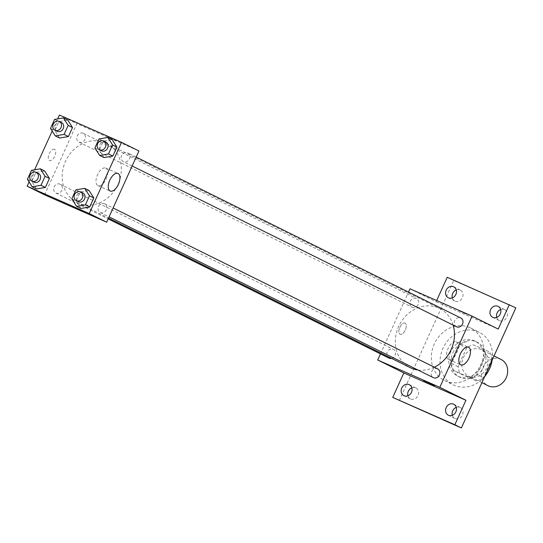 <?xml version="1.0" encoding="UTF-8"?>
<svg xmlns="http://www.w3.org/2000/svg" width="543" height="543" viewBox="0 0 543 543"><rect width="100%" height="100%" fill="white"/><g stroke="black" fill="none" stroke-linecap="round" stroke-linejoin="round"><path stroke-width="0.41" stroke-dasharray="2.71 2.04" d="M501.087 359.466A14.661 12.72 -63.6 0 0 500.626 359.249A14.661 12.72 -63.6 0 0 483.053 367.211A14.661 12.72 -63.6 0 0 488.062 385.734M481.03 349.536A14.661 12.72 -63.6 0 0 463.457 357.498A14.661 12.72 -63.6 0 0 468.466 376.014A14.661 12.72 -63.6 0 0 486.372 368.534A14.661 12.72 -63.6 0 0 481.485 349.753A14.661 12.72 -63.6 0 0 481.03 349.536M491.836 359.072L483.345 377.799A18.917 16.412 -63.6 0 1 476.584 380.935L460.254 373.747A18.917 16.412 -63.6 0 1 458.116 366.695L466.613 347.968A18.917 16.412 -63.6 0 1 473.367 344.832L489.705 352.02A18.917 16.412 -63.6 0 1 491.836 359.072L485.306 355.835L476.808 374.561L483.345 377.799M458.116 366.695L451.586 363.457L460.077 344.73L466.613 347.968M473.367 344.832L489.705 352.02M466.837 341.595A18.917 16.412 -63.6 0 0 460.077 344.73M451.586 363.457A18.917 16.412 -63.6 0 0 453.717 370.509L460.254 373.747M476.808 374.561A18.917 16.412 -63.6 0 1 470.055 377.697L453.717 370.509M485.306 355.835A18.917 16.412 -63.6 0 0 483.175 348.782M452.923 352.814A19.548 16.955 116.4 0 1 477.127 342.138A19.548 16.955 116.4 0 1 483.637 367.177A19.548 16.955 116.4 0 1 459.765 377.154A19.548 16.955 116.4 0 1 452.923 352.814M450.744 351.735A19.548 16.955 -63.6 0 0 457.586 376.075A19.548 16.955 -63.6 0 0 481.458 366.097A19.548 16.955 -63.6 0 0 474.949 341.052A19.548 16.955 -63.6 0 0 474.338 340.773A19.548 16.955 -63.6 0 0 450.744 351.735M470.055 377.697L476.584 380.935M492.148 360.097A29.315 25.433 -63.6 0 0 479.286 332.302A29.315 25.433 -63.6 0 0 478.376 331.875A29.315 25.433 -63.6 0 0 443.224 347.791A29.315 25.433 -63.6 0 0 453.249 384.831A29.315 25.433 -63.6 0 0 484.695 376.537M469.668 327.558A29.315 25.433 -63.6 0 0 434.515 343.475A29.315 25.433 -63.6 0 0 444.541 380.514A29.315 25.433 -63.6 0 0 480.345 365.548A29.315 25.433 -63.6 0 0 470.577 327.979A29.315 25.433 -63.6 0 0 469.668 327.558M452.326 415.307A6.109 5.301 -63.6 0 0 454.844 418.429A6.109 5.301 -63.6 0 0 462.412 415.09A6.109 5.301 -63.6 0 0 460.267 407.481A6.109 5.301 -63.6 0 0 456.263 407.365M496.723 317.431A6.109 5.301 -63.6 0 0 499.241 320.553A6.109 5.301 -63.6 0 0 506.809 317.214A6.109 5.301 -63.6 0 0 504.671 309.605A6.109 5.301 -63.6 0 0 500.66 309.49M452.326 297.897A6.109 5.301 -63.6 0 0 454.844 301.012A6.109 5.301 -63.6 0 0 462.412 297.679A6.109 5.301 -63.6 0 0 460.274 290.071A6.109 5.301 -63.6 0 0 456.263 289.948M407.929 395.772A6.109 5.301 -63.6 0 0 410.447 398.888A6.109 5.301 -63.6 0 0 418.015 395.555A6.109 5.301 -63.6 0 0 415.87 387.946A6.109 5.301 -63.6 0 0 411.865 387.824M399.268 400.646L453.758 280.527L515.85 307.854M447.222 277.29L453.758 280.527M380.473 353.893L408.512 292.08M409.999 288.801L436.124 301.759L436.674 300.544M405.085 323.153A6.109 3.034 113.8 0 0 405.024 323.119A6.109 3.034 113.8 0 0 399.784 327.49A6.109 3.034 113.8 0 0 400.103 334.305A6.109 3.034 113.8 0 0 405.309 330.001A6.109 3.034 113.8 0 0 405.085 323.153A6.109 3.034 113.8 0 0 405.024 323.126A6.109 3.034 113.8 0 0 399.784 327.49A6.109 3.034 113.8 0 0 400.103 334.305A6.109 3.034 113.8 0 0 405.316 330.001A6.109 3.034 113.8 0 0 405.085 323.153M436.124 301.759L498.216 329.085M453.14 325.108A33.028 28.657 -63.6 0 0 439.565 308.465A33.028 28.657 -63.6 0 0 438.54 307.983A33.028 28.657 -63.6 0 0 398.935 325.922A33.028 28.657 -63.6 0 0 410.23 367.652M418.008 370.034A33.028 28.657 -63.6 0 0 434.352 367.224M437.57 368.826A4.887 4.242 -63.6 0 0 431.712 371.48A4.887 4.242 -63.6 0 0 433.382 377.656M416.264 298.392A4.887 4.242 -63.6 0 0 410.406 301.046A4.887 4.242 -63.6 0 0 412.076 307.216A4.887 4.242 -63.6 0 0 418.042 304.725A4.887 4.242 -63.6 0 0 416.413 298.467A4.887 4.242 -63.6 0 0 416.264 298.392M391.564 358.4A4.887 4.242 -63.6 0 0 395.433 354.212A4.887 4.242 -63.6 0 0 393.329 349.359A4.887 4.242 -63.6 0 0 393.173 349.285A4.887 4.242 -63.6 0 0 387.315 351.939A4.887 4.242 -63.6 0 0 388.985 358.115M456.473 326.757A4.887 4.242 116.4 0 1 454.844 320.499A4.887 4.242 116.4 0 1 460.81 318.001M458.672 310.562L466.96 314.431L458.672 310.562M423.547 380.562L434.665 385.611M456.358 341.893A9.611 4.778 -66.2 0 1 456.717 352.665A9.611 4.778 -66.2 0 1 448.518 359.439A9.611 4.778 -66.2 0 1 448.023 348.721A9.611 4.778 -66.2 0 1 456.263 341.846A9.611 4.778 -66.2 0 1 456.358 341.893M105.403 142.843A33.028 28.657 -63.6 0 0 65.798 160.776A33.028 28.657 -63.6 0 0 77.092 202.512A33.028 28.657 -63.6 0 0 117.437 185.645A33.028 28.657 -63.6 0 0 106.428 143.325A33.028 28.657 -63.6 0 0 105.403 142.843M123.485 161.685A4.887 4.242 116.4 0 1 123.336 161.617A4.887 4.242 116.4 0 1 121.707 155.359A4.887 4.242 116.4 0 1 127.673 152.861A4.887 4.242 116.4 0 1 129.343 159.031A4.887 4.242 116.4 0 1 123.485 161.685M60.035 184.145A4.887 4.242 -63.6 0 0 54.178 186.799A4.887 4.242 -63.6 0 0 55.848 192.975A4.887 4.242 -63.6 0 0 61.814 190.478A4.887 4.242 -63.6 0 0 60.192 184.22A4.887 4.242 -63.6 0 0 60.035 184.145M83.127 133.252A4.887 4.242 -63.6 0 0 77.269 135.906A4.887 4.242 -63.6 0 0 78.939 142.076A4.887 4.242 -63.6 0 0 84.905 139.585A4.887 4.242 -63.6 0 0 83.276 133.32A4.887 4.242 -63.6 0 0 83.127 133.252M104.432 203.686A4.887 4.242 -63.6 0 0 98.575 206.34A4.887 4.242 -63.6 0 0 100.245 212.51A4.887 4.242 -63.6 0 0 106.211 210.019A4.887 4.242 -63.6 0 0 104.589 203.754A4.887 4.242 -63.6 0 0 104.432 203.686M44.567 194.842L76.862 123.661L138.954 150.988M29.084 181.939L34.603 169.789M52.176 131.046L57.687 118.89M59.438 115.028L76.862 123.661M54.524 149.373A6.109 3.034 113.8 0 0 54.463 149.345A6.109 3.034 113.8 0 0 49.223 153.717A6.109 3.034 113.8 0 0 49.542 160.524A6.109 3.034 113.8 0 0 54.755 156.221A6.109 3.034 113.8 0 0 54.524 149.373M80.921 208.492L76.169 201.005L80.242 192.018L89.072 190.512L80.242 192.018L76.169 201.005L80.921 208.492M59.608 138.058L54.857 130.571L58.936 121.584L67.766 120.078L58.936 121.584L54.857 130.571L59.608 138.058M36.524 188.95L31.772 181.464L35.845 172.477L44.675 170.97L35.845 172.477L31.772 181.464L36.524 188.95M104.005 157.592L99.254 150.112L103.333 141.119L112.163 139.612L103.333 141.119L99.254 150.112L104.005 157.592M108.118 136.782L116.399 140.657L108.118 136.782M108.118 136.788L116.399 140.657L108.118 136.788M72.986 206.788L84.111 211.838M105.804 168.12A9.611 4.778 -66.2 0 1 106.163 178.891A9.611 4.778 -66.2 0 1 97.964 185.658A9.611 4.778 -66.2 0 1 97.462 174.941A9.611 4.778 -66.2 0 1 105.702 168.072A9.611 4.778 -66.2 0 1 105.804 168.12M54.531 149.379A6.109 3.034 113.8 0 0 54.47 149.345A6.109 3.034 113.8 0 0 49.23 153.717A6.109 3.034 113.8 0 0 49.549 160.531A6.109 3.034 113.8 0 0 54.755 156.221A6.109 3.034 113.8 0 0 54.531 149.379M105.749 141.994A4.887 4.242 -63.6 0 0 99.892 144.648A4.887 4.242 -63.6 0 0 101.561 150.825M94.896 147.954L99.254 150.112M98.975 138.96L103.333 141.119M82.658 192.894A4.887 4.242 -63.6 0 0 76.801 195.548A4.887 4.242 -63.6 0 0 78.47 201.718M71.812 198.847L76.169 201.005M75.891 189.86L80.242 192.018M61.352 122.46A4.887 4.242 -63.6 0 0 55.495 125.114A4.887 4.242 -63.6 0 0 57.164 131.284M50.499 128.413L54.857 130.571M54.578 119.419L58.936 121.584M38.261 173.353A4.887 4.242 -63.6 0 0 32.404 176.007A4.887 4.242 -63.6 0 0 34.073 182.176M27.415 179.305L31.772 181.464M31.494 170.319L35.845 172.477M494.028 355.964L481.485 349.753M481.906 382.679L468.466 376.014M457.586 376.075L459.765 377.154M474.949 341.052L477.127 342.138M444.541 380.514L453.249 384.831M470.577 327.979L479.286 332.302M415.87 387.946L409.341 384.709M410.447 398.888L403.917 395.65M460.274 290.071L453.738 286.833M454.844 301.012L448.314 297.774M504.671 309.605L498.135 306.367M499.241 320.553L492.711 317.316M460.267 407.481L453.738 404.243M454.844 418.429L448.314 415.191M448.518 359.439L460.783 364.835M456.263 341.846L468.528 347.242M77.092 202.512L108.512 218.089M106.428 143.325L439.565 308.465M136.191 157.083L127.673 152.861M132.153 165.988L123.336 161.617M55.848 192.975L108.145 218.897M60.192 184.22L393.329 349.359M78.939 142.076L412.076 307.216M83.276 133.32L416.413 298.467M100.245 212.51L109.062 216.881M104.589 203.754L113.1 207.976M97.964 185.658L110.229 191.055M105.702 168.072L117.967 173.468"/><path stroke-width="0.81" d="M481.906 382.679L488.062 385.734A14.661 12.72 -63.6 0 0 505.967 378.247A14.661 12.72 -63.6 0 0 501.087 359.466L494.028 355.964M484.695 376.537A29.315 25.433 -63.6 0 0 492.148 360.097M456.263 407.365A6.109 5.301 -63.6 0 0 452.326 415.307M500.66 309.49A6.109 5.301 -63.6 0 0 496.723 317.431M456.263 289.948A6.109 5.301 -63.6 0 0 452.326 297.897M411.865 387.824A6.109 5.301 -63.6 0 0 407.929 395.772M436.674 300.544L447.222 277.29L515.85 307.854L461.36 427.972L392.738 397.408L403.836 372.939L377.704 359.989L380.473 353.893M408.512 292.08L409.999 288.801L472.091 316.128L498.216 329.085L509.32 304.616M446.176 290.166A6.109 5.301 116.4 0 1 453.738 286.833A6.109 5.301 116.4 0 1 455.876 294.435A6.109 5.301 116.4 0 1 448.314 297.774A6.109 5.301 116.4 0 1 446.176 290.166M490.573 309.707A6.109 5.301 116.4 0 1 498.135 306.367A6.109 5.301 116.4 0 1 500.273 313.976A6.109 5.301 116.4 0 1 492.711 317.316A6.109 5.301 116.4 0 1 490.573 309.707M472.091 316.128L439.803 387.315L465.928 400.266L454.83 424.735L461.36 427.972M468.623 347.289A9.611 4.778 -66.2 0 1 468.982 358.061A9.611 4.778 -66.2 0 1 460.783 364.835A9.611 4.778 -66.2 0 1 460.281 354.117A9.611 4.778 -66.2 0 1 468.528 347.242A9.611 4.778 -66.2 0 1 468.623 347.289M454.83 424.735L392.738 397.408M446.176 407.583A6.109 5.301 116.4 0 1 453.738 404.243A6.109 5.301 116.4 0 1 455.876 411.852A6.109 5.301 116.4 0 1 448.314 415.191A6.109 5.301 116.4 0 1 446.176 407.583M401.779 388.041A6.109 5.301 116.4 0 1 409.341 384.709A6.109 5.301 116.4 0 1 411.479 392.317A6.109 5.301 116.4 0 1 403.917 395.65A6.109 5.301 116.4 0 1 401.779 388.041M465.928 400.266L403.836 372.939M108.512 218.089L410.23 367.652A33.028 28.657 -63.6 0 0 418.008 370.034M434.352 367.224A33.028 28.657 -63.6 0 0 453.14 325.108M439.803 387.315L377.704 359.989M109.062 216.881L433.382 377.656A4.887 4.242 -63.6 0 0 439.348 375.159A4.887 4.242 -63.6 0 0 437.726 368.901A4.887 4.242 -63.6 0 0 437.57 368.826M108.145 218.897L388.985 358.115A4.887 4.242 -63.6 0 0 391.564 358.4M136.191 157.083L460.81 318.001A4.887 4.242 116.4 0 1 462.48 324.178A4.887 4.242 116.4 0 1 456.622 326.832A4.887 4.242 116.4 0 1 456.473 326.757L132.153 165.988M434.665 385.611L423.547 380.568M57.687 118.89L59.438 115.028L121.537 142.354L138.954 150.988L106.666 222.175L44.567 194.842L27.15 186.208L29.084 181.939M34.603 169.789L52.176 131.046M84.722 188.353L89.072 190.512L93.83 197.991L89.751 206.985L80.921 208.492L76.563 206.333L71.812 198.847L75.891 189.86L84.722 188.353L89.473 195.833L85.394 204.826L76.563 206.333M63.409 117.919L67.766 120.078L72.518 127.557L68.438 136.551L59.608 138.058L55.257 135.899L50.499 128.413L54.578 119.419L63.409 117.919L68.16 125.399L64.088 134.392L55.257 135.899M121.537 142.354L89.242 213.535L27.15 186.208M40.325 168.812L44.675 170.97L49.433 178.457L45.354 187.444L36.524 188.95L32.166 186.792L27.415 179.305L31.494 170.319L40.325 168.812L45.076 176.299L40.996 185.285L32.166 186.792M107.806 137.454L112.163 139.612L116.915 147.099L112.835 156.085L104.005 157.592L99.654 155.434L94.896 147.954L98.975 138.96L107.806 137.454L112.557 144.94L108.485 153.927L99.654 155.434M89.242 213.535L106.666 222.175M118.069 173.516A9.611 4.778 -66.2 0 1 118.422 184.287A9.611 4.778 -66.2 0 1 110.229 191.055A9.611 4.778 -66.2 0 1 109.727 180.337A9.611 4.778 -66.2 0 1 117.967 173.468A9.611 4.778 -66.2 0 1 118.069 173.516M84.111 211.838L72.986 206.788M99.383 149.746A4.887 4.242 -63.6 0 0 105.349 147.248A4.887 4.242 -63.6 0 0 103.72 140.99A4.887 4.242 -63.6 0 0 103.57 140.915A4.887 4.242 -63.6 0 0 97.713 143.569A4.887 4.242 -63.6 0 0 99.383 149.746L101.561 150.825A4.887 4.242 -63.6 0 0 107.528 148.327A4.887 4.242 -63.6 0 0 105.899 142.069A4.887 4.242 -63.6 0 0 105.749 141.994M112.163 139.612L116.915 147.099L112.835 156.085L104.005 157.592M112.557 144.94L116.915 147.099M108.485 153.927L112.835 156.085M76.291 200.638A4.887 4.242 -63.6 0 0 82.264 198.147A4.887 4.242 -63.6 0 0 80.635 191.883A4.887 4.242 -63.6 0 0 80.486 191.815A4.887 4.242 -63.6 0 0 74.622 194.469A4.887 4.242 -63.6 0 0 76.291 200.638L78.47 201.718A4.887 4.242 -63.6 0 0 84.443 199.227A4.887 4.242 -63.6 0 0 82.814 192.962A4.887 4.242 -63.6 0 0 82.658 192.894M89.072 190.512L93.83 197.991L89.751 206.985L80.921 208.492M89.473 195.833L93.83 197.991M85.394 204.826L89.751 206.985M54.986 130.205A4.887 4.242 -63.6 0 0 60.952 127.707A4.887 4.242 -63.6 0 0 59.323 121.449A4.887 4.242 -63.6 0 0 59.173 121.381A4.887 4.242 -63.6 0 0 53.316 124.035A4.887 4.242 -63.6 0 0 54.986 130.205L57.164 131.284A4.887 4.242 -63.6 0 0 63.131 128.786A4.887 4.242 -63.6 0 0 61.502 122.528A4.887 4.242 -63.6 0 0 61.352 122.46M67.766 120.078L72.518 127.557L68.438 136.551L59.608 138.058M68.16 125.399L72.518 127.557M64.088 134.392L68.438 136.551M31.894 181.097A4.887 4.242 -63.6 0 0 37.867 178.606A4.887 4.242 -63.6 0 0 36.238 172.348A4.887 4.242 -63.6 0 0 36.082 172.274A4.887 4.242 -63.6 0 0 30.225 174.927A4.887 4.242 -63.6 0 0 31.894 181.097L34.073 182.176A4.887 4.242 -63.6 0 0 40.046 179.685A4.887 4.242 -63.6 0 0 38.417 173.427A4.887 4.242 -63.6 0 0 38.261 173.353M44.675 170.97L49.433 178.457L45.354 187.444L36.524 188.95M45.076 176.299L49.433 178.457M40.996 185.285L45.354 187.444M113.1 207.976L437.726 368.901M103.72 140.99L105.899 142.069M80.635 191.883L82.814 192.962M59.323 121.449L61.502 122.528M36.238 172.348L38.417 173.427"/></g></svg>
